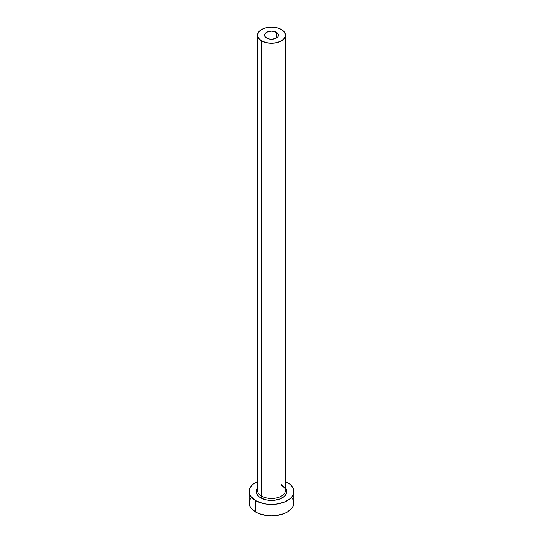 <?xml version="1.0" encoding="UTF-8"?>
<svg xmlns="http://www.w3.org/2000/svg" width="543" height="543" viewBox="0 0 543 543"><rect width="100%" height="100%" fill="white"/><g stroke="black" fill="none" stroke-linecap="round" stroke-linejoin="round"><path stroke-width="0.81" d="M266.559 38.071A6.984 4.032 180 0 1 264.516 35.214A6.984 4.032 180 0 1 268.826 31.487A6.984 4.032 180 0 1 276.441 32.363L276.441 38.071L275.382 38.573L271.5 39.252L268.826 38.94L265.69 37.46L264.651 36.001L265.045 33.673L267.618 31.861L271.5 31.182L274.174 31.487L277.31 32.974L278.349 34.433L277.955 36.761L276.441 38.071L276.441 32.363A6.984 4.032 180 0 1 278.484 35.214A6.984 4.032 180 0 1 274.174 38.94A6.984 4.032 180 0 1 266.559 38.071M257.654 489.311A13.969 8.064 0 0 0 261.617 496.098A1.398 0.808 -60 0 1 260.633 497.809A15.367 8.871 180 0 1 257.531 487.838L256.425 489.806L256.425 493.268L258.719 496.465L260.633 497.809A1.398 0.808 120 0 0 261.617 496.098A13.969 8.064 0 0 0 276.849 497.85A13.969 8.064 0 0 0 285.469 490.397L285.469 35.214A13.969 8.064 180 0 1 276.849 42.666A13.969 8.064 180 0 1 261.617 40.922L261.617 496.098L261.617 40.922A13.969 8.064 180 0 1 257.531 35.214A13.969 8.064 180 0 1 266.151 27.761A13.969 8.064 180 0 1 281.383 29.512A13.969 8.064 180 0 1 285.469 35.214L284.41 32.132L281.383 29.512L276.849 27.761L271.5 27.15L266.151 27.761L261.617 29.512L258.59 32.132L257.531 35.214L258.59 38.302L261.617 40.922L266.151 42.666L271.5 43.284L276.849 42.666L281.383 40.922L284.41 38.302L285.469 35.214M250.846 498.006L249.576 500.429L249.142 502.94A22.358 12.91 0 0 0 255.692 512.069L255.692 500.66L262.948 503.463L267.136 504.196L275.864 504.196L283.921 502.268L290.084 498.705L292.154 496.472L293.424 494.055L293.858 491.537L293.424 489.019L292.154 486.596L290.084 484.363L285.469 481.458A22.358 12.91 180 0 1 287.308 482.408A22.358 12.91 180 0 1 293.858 491.537A22.358 12.91 180 0 1 280.052 503.463A22.358 12.91 180 0 1 255.692 500.66L255.692 512.069A22.358 12.91 0 0 0 280.052 514.866A22.358 12.91 0 0 0 293.858 502.94L293.424 500.429L292.154 498.006M255.692 500.66A22.358 12.91 180 0 1 249.142 491.537A22.358 12.91 180 0 1 257.531 481.458L252.916 484.363L250.846 486.596L249.576 489.019L249.142 491.537L249.576 494.055L250.846 496.472L255.692 500.66M285.469 487.838L286.575 489.806L286.575 493.268L284.281 496.465L280.039 498.915L274.5 500.239L268.5 500.239L265.615 499.736L260.633 497.809A15.367 8.871 180 0 0 280.276 498.82A15.367 8.871 180 0 0 285.469 487.838M249.142 491.537L249.142 502.94L249.576 505.458L250.846 507.881L255.692 512.069L259.079 513.678L267.136 515.599L271.5 515.85L275.864 515.599L283.921 513.678L287.308 512.069L292.154 507.881L293.424 505.458L293.858 502.94L293.858 491.537M257.531 35.214L257.531 490.397A13.969 8.064 0 0 0 261.617 496.098A13.969 8.064 0 0 0 275.966 498.04A13.969 8.064 0 0 0 285.346 491.476A13.969 8.064 0 0 0 281.383 484.689M285.469 490.397C286.181 489.698 284.912 488.008 281.668 485.333"/></g></svg>
